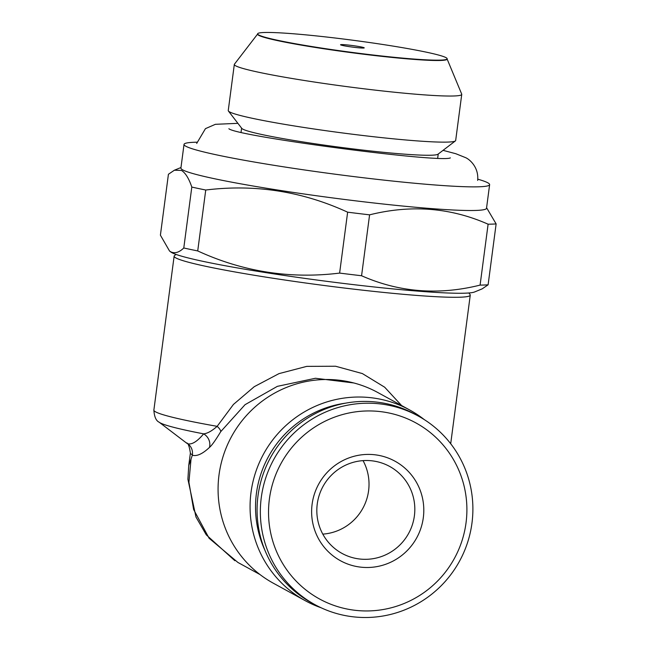 <?xml version="1.0" encoding="UTF-8"?>
<svg xmlns="http://www.w3.org/2000/svg" width="650" height="650" viewBox="0 0 650 650"><rect width="100%" height="100%" fill="white"/><g stroke="black" fill="none" stroke-linecap="round" stroke-linejoin="round"><path stroke-width="0.97" d="M317.249 504.034A49.579 48.831 -61.3 0 1 389.642 466.432A49.579 48.831 -61.3 0 1 414.399 515.791A49.579 48.831 -61.3 0 1 342.006 553.402A49.579 48.831 -61.3 0 1 317.249 504.034M322.798 534.121A49.579 48.831 118.7 0 0 368.599 490.709A49.579 48.831 118.7 0 0 363.049 460.622M261.276 497.599A107.526 105.893 -61.3 0 1 418.275 416.049A107.526 105.893 -61.3 0 1 471.965 523.104A107.526 105.893 -61.3 0 1 314.966 604.663A107.526 105.893 -61.3 0 1 261.276 497.599M314.966 604.663L311.691 602.867A107.526 105.893 -61.3 0 1 258.001 495.812A107.526 105.893 -61.3 0 1 415.001 414.253L418.275 416.049M269.392 499.054A100.36 98.832 -61.3 0 1 380.786 411.653A100.36 98.832 -61.3 0 1 466.034 522.852A100.36 98.832 -61.3 0 1 354.64 610.244A100.36 98.832 -61.3 0 1 269.392 499.054M423.312 517.684A56.753 55.884 -61.3 0 1 360.319 567.101A56.753 55.884 -61.3 0 1 312.114 504.221A56.753 55.884 -61.3 0 1 375.107 454.805A56.753 55.884 -61.3 0 1 423.312 517.684M468.869 292.971L470.039 294.499A149.338 9.514 -172.5 0 1 470.259 295.141A149.338 9.514 -172.5 0 1 332.987 286.626A149.338 9.514 -172.5 0 1 175.89 257.936A149.338 9.514 -172.5 0 1 174.135 256.149A149.338 9.514 -172.5 0 1 174.517 255.588L176.044 254.426M353.836 382.972L315.429 378.267L277.379 386.344L245.058 404.674L220.748 431.624A11.944 3.835 31.6 0 0 217.157 426.335L233.431 404.446L254.239 386.693L278.98 373.628L306.751 366.373L335.571 366.234L362.367 373.571L384.678 387.213L401.602 405.551M234.869 560.714L206.278 534.844L195.975 517.034L187.907 479.245L188.744 465.481L191.019 459.119L188.923 482.219L193.627 509.511L209.097 538.249L237.908 562.453L259.992 574.543M264.989 550.412A103.943 102.359 -61.3 0 1 256.417 493.439A103.943 102.359 -61.3 0 1 345.654 403.146M321.116 607.766A108.721 107.071 -61.3 0 1 305.297 600.722A108.721 107.071 -61.3 0 1 251.006 492.481A108.721 107.071 -61.3 0 1 409.752 410.012A108.721 107.071 -61.3 0 1 424.206 419.551M409.752 410.012L377.756 392.494A108.721 107.071 118.7 0 0 219.009 474.955A108.721 107.071 118.7 0 0 273.301 583.196L305.297 600.722M192.327 455.227L192.433 454.764C192.863 450.271 191.36 446.623 187.931 443.82C192.14 444.689 197.381 441.366 203.645 433.851A143.366 9.133 -172.5 0 1 160.127 422.825A143.366 9.133 -172.5 0 1 159.185 422.224C156.073 420.818 154.302 416.772 153.871 410.093A149.338 9.514 7.5 0 0 155.626 411.873A149.338 9.514 7.5 0 0 217.157 426.335C211.851 430.999 207.35 433.501 203.645 433.851A11.944 11.286 47.5 0 1 209.471 447.411C202.572 453.911 196.861 456.519 192.327 455.227L191.019 459.119M169.536 251.022L170.747 251.818C174.769 253.768 179.116 252.484 183.787 247.983L191.807 187.07C188.866 178.401 185.421 172.851 181.464 170.43L174.379 170.219L168.423 174.265L160.404 235.178L169.536 251.022L170.812 251.997A154.123 9.815 7.5 0 0 171.827 252.639A154.123 9.815 7.5 0 0 325.504 281.166A154.123 9.815 7.5 0 0 474.549 291.988L482.162 288.86L488.109 284.814A173.233 11.034 7.5 0 1 480.09 285.106L488.109 224.201C450.58 207.602 411.076 204.482 369.59 214.841L361.571 275.746C399.1 292.346 438.612 295.466 480.09 285.106M183.787 247.983A173.233 11.034 7.5 0 0 197.722 250.932C243.002 271.773 290.306 279.159 339.617 273.089A173.233 11.034 7.5 0 0 361.571 275.746M196.885 142.204A154.123 9.815 7.5 0 0 184.023 144.406L180.911 168.049A154.123 9.815 7.5 0 0 182.723 169.894A154.123 9.815 7.5 0 0 344.849 199.501A154.123 9.815 7.5 0 0 486.517 208.284L489.629 184.641A154.123 9.815 7.5 0 0 487.817 182.804A154.123 9.815 7.5 0 0 477.782 179.181M184.023 144.406A154.123 9.815 7.5 0 0 185.835 146.25A154.123 9.815 7.5 0 0 347.961 175.857A154.123 9.815 7.5 0 0 489.629 184.641M191.807 187.07A173.233 11.034 7.5 0 0 205.741 190.019L197.722 250.932M339.617 273.089L347.636 212.184C302.356 191.344 255.052 183.958 205.741 190.019M347.636 212.184A173.233 11.034 7.5 0 0 369.59 214.841M488.109 224.201A173.233 11.034 7.5 0 0 496.129 223.909L488.109 284.814M486.59 207.748L496.129 223.909M257.603 34.068L234.431 64.188A114.692 7.304 7.5 0 0 234.317 64.447L228.248 110.549A114.692 7.304 7.5 0 0 228.426 111.036L241.776 128.367A99.166 6.313 7.5 0 0 242.791 129.123A99.166 6.313 7.5 0 0 343.972 147.778A99.166 6.313 7.5 0 0 438.003 154.204L455.382 140.92A114.692 7.304 7.5 0 0 455.674 140.489L461.744 94.388A114.692 7.304 7.5 0 0 461.703 94.112L447.119 59.02M228.426 111.036A114.692 7.304 7.5 0 0 229.596 111.914A114.692 7.304 7.5 0 0 346.629 133.486A114.692 7.304 7.5 0 0 455.382 140.92M447.151 58.792L447.111 59.134A95.574 6.086 -172.5 0 1 359.255 53.682A95.574 6.086 -172.5 0 1 258.708 35.319A95.574 6.086 -172.5 0 1 257.587 34.182L257.627 33.841A95.574 6.086 7.5 0 0 258.749 34.986A95.574 6.086 7.5 0 0 359.296 53.341A95.574 6.086 7.5 0 0 447.151 58.792A95.574 6.086 7.5 0 0 446.03 57.647A95.574 6.086 7.5 0 0 345.483 39.284A95.574 6.086 7.5 0 0 257.627 33.841M234.317 64.447A114.692 7.304 7.5 0 0 235.666 65.812A114.692 7.304 7.5 0 0 356.322 87.847A114.692 7.304 7.5 0 0 461.744 94.388M364.098 47.734A11.944 0.764 7.5 0 0 351.528 45.435A11.944 0.764 7.5 0 0 340.543 44.761A11.944 0.764 7.5 0 0 340.689 44.899A11.944 0.764 7.5 0 0 353.251 47.198A11.944 0.764 7.5 0 0 364.236 47.873A11.944 0.764 7.5 0 0 364.098 47.734M209.471 447.411C211.794 445.494 215.548 440.229 220.748 431.624M192.433 454.764A107.526 6.849 -172.5 0 1 191.644 454.374A107.526 6.849 -172.5 0 1 190.385 453.082C189.345 446.119 188.021 442.739 186.396 442.951A113.498 7.231 7.5 0 0 187.143 443.422A113.498 7.231 7.5 0 0 187.931 443.82M477.652 180.424C479.017 166.896 469.073 158.957 465.368 157.552L455.829 153.725L443.048 150.345M450.369 157.885C440.887 163.199 236.762 136.338 228.873 128.724M196.69 143.431L205.457 128.643L215.394 124.312L237.9 123.338M470.259 295.141L450.702 443.731M186.396 442.951L159.185 422.224M188.744 465.481L190.385 453.082M437.702 158.007L438.23 154.026M241.077 132.121L241.597 128.139M180.984 167.513L174.379 170.219M174.135 256.149L153.871 410.093"/></g></svg>
